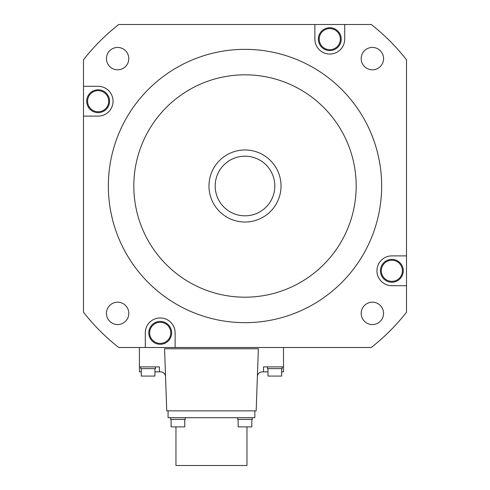 <?xml version="1.0" encoding="UTF-8"?>
<svg xmlns="http://www.w3.org/2000/svg" width="490" height="490" viewBox="0 0 490 490"><rect width="100%" height="100%" fill="white"/><g stroke="black" fill="none" stroke-linecap="round" stroke-linejoin="round"><path stroke-width="0.73" d="M83.496 86.307L83.496 59.768A204.985 204.985 0 0 1 118.764 24.5L371.236 24.5A204.985 204.985 0 0 1 406.504 59.768L406.504 312.234A204.985 204.985 0 0 1 371.236 347.502L118.764 347.502A204.985 204.985 0 0 1 83.496 312.234L83.496 86.307L98.141 86.307A14.908 14.908 0 0 1 113.049 101.216A14.908 14.908 0 0 1 98.141 116.124L83.496 116.124M139.405 347.502L139.405 371.855L141.267 371.855M165.54 376.651A4.967 4.967 0 0 0 160.573 371.855L159.403 371.855L159.403 366.881L139.405 366.881M283.514 347.502L283.514 366.881L263.51 366.881L263.51 371.855L262.34 371.855A4.967 4.967 0 0 0 257.379 376.651M258.353 348.745L256.178 410.865L166.735 410.865L164.567 348.745L258.353 348.745M154.932 371.855L159.403 371.855M155.428 366.881L155.428 368.621L140.771 368.621L140.771 366.881M154.932 368.621L154.932 376.075L141.267 376.075L141.267 368.621M254.837 410.865L168.076 410.865L168.076 417.694L254.837 417.694L254.837 410.865M246.96 426.888L246.96 465.5L175.953 465.5L175.953 426.888M185.257 417.694L185.257 419.434L170.6 419.434L170.6 417.694M184.761 419.434L184.761 426.888L171.096 426.888L171.096 419.434M252.319 417.694L252.319 419.434L237.656 419.434L237.656 417.694M251.823 419.434L251.823 426.888L238.152 426.888L238.152 419.434M263.51 371.855L267.981 371.855M283.514 366.881L283.514 371.855L281.646 371.855M344.697 24.5L344.697 39.145A14.908 14.908 0 0 1 329.788 54.053A14.908 14.908 0 0 1 314.88 39.145L314.88 24.5M406.504 285.701L391.859 285.701A14.908 14.908 0 0 1 376.951 270.792A14.908 14.908 0 0 1 391.859 255.884L406.504 255.884M145.303 347.502L145.303 332.863A14.908 14.908 0 0 1 160.212 317.955A14.908 14.908 0 0 1 175.12 332.863L175.12 347.502M106.44 313.38A11.178 11.178 0 0 0 117.624 324.558A11.178 11.178 0 0 0 128.803 313.38A11.178 11.178 0 0 0 117.624 302.195A11.178 11.178 0 0 0 106.44 313.38M117.624 47.444A11.178 11.178 0 0 0 106.44 58.629A11.178 11.178 0 0 0 117.624 69.807A11.178 11.178 0 0 0 128.803 58.629A11.178 11.178 0 0 0 117.624 47.444M383.56 58.629A11.178 11.178 0 0 0 372.376 47.444A11.178 11.178 0 0 0 361.197 58.629A11.178 11.178 0 0 0 372.376 69.807A11.178 11.178 0 0 0 383.56 58.629M372.376 324.558A11.178 11.178 0 0 0 383.56 313.38A11.178 11.178 0 0 0 372.376 302.195A11.178 11.178 0 0 0 361.197 313.38A11.178 11.178 0 0 0 372.376 324.558M109.57 101.216A11.429 11.429 0 0 1 98.141 112.645A11.429 11.429 0 0 1 86.712 101.216A11.429 11.429 0 0 1 98.141 89.786A11.429 11.429 0 0 1 109.57 101.216M108.7 101.216A10.559 10.559 0 0 1 98.141 111.775A10.559 10.559 0 0 1 87.581 101.216A10.559 10.559 0 0 1 98.141 90.656A10.559 10.559 0 0 1 108.7 101.216M341.218 39.145A11.429 11.429 0 0 1 329.788 50.574A11.429 11.429 0 0 1 318.359 39.145A11.429 11.429 0 0 1 329.788 27.716A11.429 11.429 0 0 1 341.218 39.145M340.348 39.145A10.559 10.559 0 0 1 329.788 49.704A10.559 10.559 0 0 1 319.229 39.145A10.559 10.559 0 0 1 329.788 28.585A10.559 10.559 0 0 1 340.348 39.145M403.288 270.792A11.429 11.429 0 0 1 391.859 282.222A11.429 11.429 0 0 1 380.43 270.792A11.429 11.429 0 0 1 391.859 259.363A11.429 11.429 0 0 1 403.288 270.792M402.419 270.792A10.559 10.559 0 0 1 391.859 281.352A10.559 10.559 0 0 1 381.3 270.792A10.559 10.559 0 0 1 391.859 260.233A10.559 10.559 0 0 1 402.419 270.792M171.641 332.863A11.429 11.429 0 0 1 160.212 344.292A11.429 11.429 0 0 1 148.782 332.863A11.429 11.429 0 0 1 160.212 321.428A11.429 11.429 0 0 1 171.641 332.863M170.771 332.863A10.559 10.559 0 0 1 160.212 343.423A10.559 10.559 0 0 1 149.652 332.863A10.559 10.559 0 0 1 160.212 322.298A10.559 10.559 0 0 1 170.771 332.863M381.655 186.004A136.655 136.655 0 0 1 245 322.659A136.655 136.655 0 0 1 108.345 186.004A136.655 136.655 0 0 1 245 49.349A136.655 136.655 0 0 1 381.655 186.004M133.813 186.004A111.187 111.187 0 0 0 245 297.191A111.187 111.187 0 0 0 356.187 186.004A111.187 111.187 0 0 0 245 74.817A111.187 111.187 0 0 0 133.813 186.004M208.973 186.004A36.027 36.027 0 0 1 245 149.977A36.027 36.027 0 0 1 281.027 186.004A36.027 36.027 0 0 1 245 222.031A36.027 36.027 0 0 1 208.973 186.004M274.817 186.004A29.817 29.817 0 0 1 245 215.821A29.817 29.817 0 0 1 215.184 186.004A29.817 29.817 0 0 1 245 156.188A29.817 29.817 0 0 1 274.817 186.004M282.148 366.881L282.148 368.621L267.485 368.621L267.485 366.881M281.646 368.621L281.646 376.075L267.981 376.075L267.981 368.621"/></g></svg>
